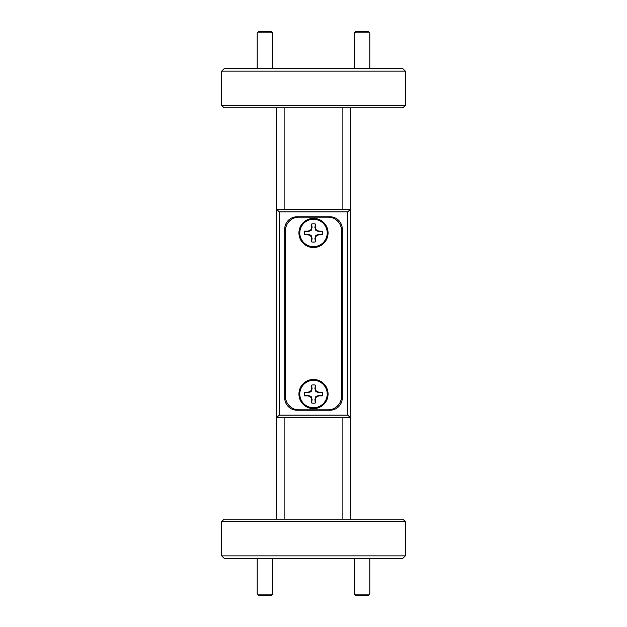 <?xml version="1.0" encoding="UTF-8"?>
<svg xmlns="http://www.w3.org/2000/svg" width="627" height="627" viewBox="0 0 627 627"><rect width="100%" height="100%" fill="white"/><g stroke="black" fill="none" stroke-linecap="round" stroke-linejoin="round"><path stroke-width="0.94" d="M272.463 594.122L270.935 595.65L258.692 595.65L257.164 594.122L272.463 594.122L272.463 558.312M257.164 594.122L257.164 558.312M369.836 594.122L368.308 595.65L356.065 595.65L354.537 594.122L369.836 594.122L369.836 558.312M354.537 594.122L354.537 558.312M257.164 32.878L258.692 31.35L270.935 31.35L272.463 32.878L257.164 32.878L257.164 68.688M272.463 32.878L272.463 68.688M354.537 32.878L356.065 31.35L368.308 31.35L369.836 32.878L354.537 32.878L354.537 68.688M369.836 32.878L369.836 68.688M299.792 232.954A13.708 13.708 0 0 1 313.5 219.246A13.708 13.708 0 0 1 327.208 232.954A13.708 13.708 0 0 1 313.5 246.662A13.708 13.708 0 0 1 299.792 232.954M315.326 224.004L314.911 227.648L315.89 230.571L318.806 231.551L322.466 231.183L318.892 231.128L316.369 230.085L315.326 227.562L315.326 224.004A9.139 9.139 0 0 0 311.674 224.004L311.674 227.562L310.631 230.085L308.108 231.128L304.542 231.128A9.139 9.139 0 0 0 304.542 234.78L308.108 234.78L310.631 235.83L311.674 238.346L311.674 241.912A9.139 9.139 0 0 0 315.326 241.912L315.326 238.346L316.369 235.83L318.892 234.78L322.458 234.78A9.139 9.139 0 0 0 322.458 231.128M322.458 234.78L318.806 234.365L315.89 235.344L314.911 238.26L315.326 241.912M311.674 241.912L312.089 238.26L311.11 235.344L308.194 234.365L304.534 234.733A9.139 9.139 0 0 1 304.534 231.183L308.194 231.551L311.11 230.571L312.089 227.648L311.674 224.004M328.07 232.954A14.57 14.57 0 0 0 313.5 218.392A14.57 14.57 0 0 0 298.93 232.954A14.57 14.57 0 0 0 313.5 247.524A14.57 14.57 0 0 0 328.07 232.954M328.07 394.046A14.57 14.57 0 0 0 313.5 379.476A14.57 14.57 0 0 0 298.93 394.046A14.57 14.57 0 0 0 313.5 408.608A14.57 14.57 0 0 0 328.07 394.046M224.145 68.688L402.855 68.688L405.308 71.133L221.692 71.133L224.145 68.688M405.308 105.407L402.855 107.852L224.145 107.852L221.692 105.407L405.308 105.407L405.308 71.133M221.692 521.593L224.145 519.148L402.855 519.148L405.308 521.593L221.692 521.593L221.692 555.867L405.308 555.867L402.855 558.312L224.145 558.312L221.692 555.867M221.692 105.407L221.692 71.133M405.308 521.593L405.308 555.867M322.458 395.872L318.806 395.449L315.89 396.429L314.911 399.352L315.271 403.012L315.326 399.438L316.369 396.915L318.892 395.872L322.458 395.872A9.139 9.139 0 0 0 322.458 392.22L318.892 392.22L316.369 391.17L315.326 388.654L315.326 385.088A9.139 9.139 0 0 0 311.674 385.088L311.674 388.654L310.631 391.17L308.108 392.22L304.542 392.22A9.139 9.139 0 0 0 304.542 395.872L308.108 395.872L310.631 396.915L311.674 399.438L311.674 402.996A9.139 9.139 0 0 0 315.326 402.996M311.674 402.996L312.089 399.352L311.11 396.429L308.194 395.449L304.534 395.817A9.139 9.139 0 0 1 304.534 392.267L308.194 392.635L311.11 391.656L312.089 388.74L311.674 385.088M315.326 385.088L314.911 388.74L315.89 391.656L318.806 392.635L322.458 392.22M299.792 394.046A13.708 13.708 0 0 1 313.5 380.338A13.708 13.708 0 0 1 327.208 394.046A13.708 13.708 0 0 1 313.5 407.754A13.708 13.708 0 0 1 299.792 394.046M314.911 388.74L315.326 388.654M315.89 391.656L316.369 391.17M318.806 392.635L318.892 392.22M308.194 392.635L308.108 392.22M311.11 391.656L310.631 391.17M312.089 388.74L311.674 388.654M312.089 399.352L311.674 399.438M311.11 396.429L310.631 396.915M308.194 395.449L308.108 395.872M318.806 395.449L318.892 395.872M315.89 396.429L316.369 396.915M314.911 399.352L315.326 399.438M284.125 417.543L284.125 519.148M342.875 519.148L342.875 417.543M284.125 107.852L284.125 209.457M342.875 209.457L342.875 107.852M276.781 519.148L276.781 107.852M347.773 415.098L347.773 211.902L279.227 211.902L279.227 415.098L347.773 415.098L350.219 417.543L276.781 417.543L279.227 415.098M284.736 229.035L284.736 397.965A12.242 12.242 0 0 0 296.979 410.199L330.021 410.199A12.242 12.242 0 0 0 342.264 397.965L342.264 229.035A12.242 12.242 0 0 0 330.021 216.801L296.979 216.801A12.242 12.242 0 0 0 284.736 229.035M279.227 211.902L276.781 209.457L350.219 209.457L350.219 519.148M350.219 107.852L350.219 209.457L347.773 211.902M298.93 409.839L328.07 409.839A13.465 13.465 0 0 0 341.535 396.374L341.535 230.626A13.465 13.465 0 0 0 328.07 217.161L298.93 217.161A13.465 13.465 0 0 0 285.465 230.626L285.465 396.374A13.465 13.465 0 0 0 298.93 409.839M314.911 238.26L315.326 238.346M315.89 235.344L316.369 235.83M318.806 234.365L318.892 234.78M308.194 234.365L308.108 234.78M311.11 235.344L310.631 235.83M312.089 238.26L311.674 238.346M312.089 227.648L311.674 227.562M311.11 230.571L310.631 230.085M308.194 231.551L308.108 231.128M318.806 231.551L318.892 231.128M315.89 230.571L316.369 230.085M314.911 227.648L315.326 227.562"/></g></svg>
